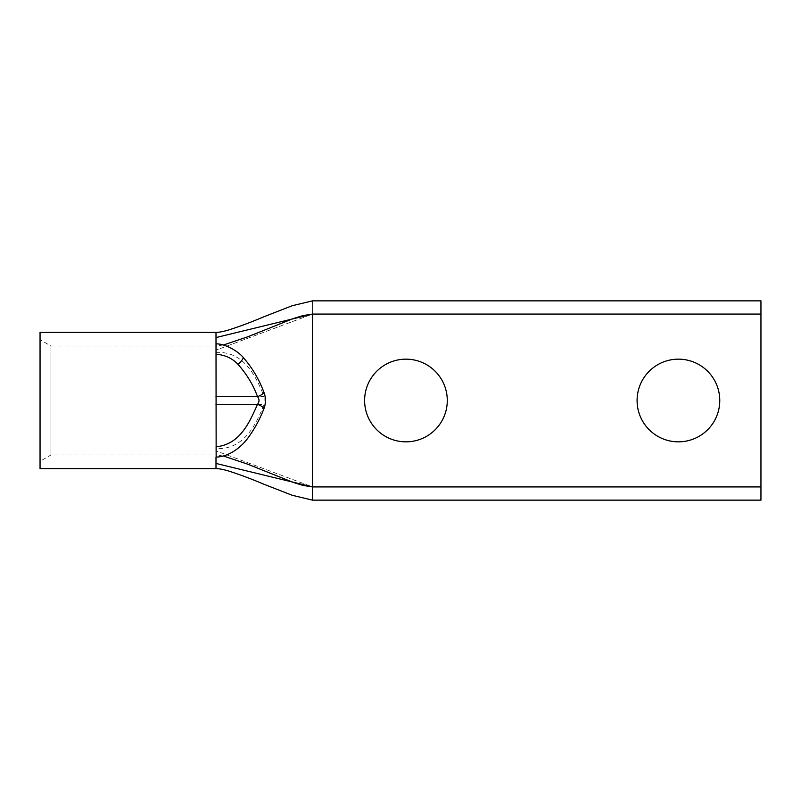 <?xml version="1.0" encoding="UTF-8"?>
<svg xmlns="http://www.w3.org/2000/svg" width="801" height="801" viewBox="0 0 801 801"><rect width="100%" height="100%" fill="white"/><g stroke="black" fill="none" stroke-linecap="round" stroke-linejoin="round"><path stroke-width="0.6" stroke-dasharray="4 3" d="M760.95 500.144L760.95 314.082L312.53 314.082L215.99 350.157L312.53 314.082L312.53 486.918L215.99 450.843L312.53 486.918L312.53 314.082C312.53 297.011 312.53 297.011 312.53 314.082L312.53 500.144M405.947 359.158A41.342 41.342 0 0 0 364.615 400.5A41.342 41.342 0 0 0 405.947 441.842A41.342 41.342 0 0 0 447.288 400.5A41.342 41.342 0 0 0 405.947 359.158M678.427 359.158A41.342 41.342 0 0 0 637.085 400.5A41.342 41.342 0 0 0 678.427 441.842A41.342 41.342 0 0 0 719.769 400.5A41.342 41.342 0 0 0 678.427 359.158M215.99 457.101L215.99 346.002L215.99 454.998L50.954 454.998L50.954 346.002L40.05 339.714L40.05 461.286L40.05 339.714M223.389 345.011L215.99 346.002L50.954 346.002L50.954 454.998L40.05 461.286M760.95 300.856L760.95 314.082M40.05 468.615L40.05 332.385M223.389 455.989L215.99 454.998L215.99 404.395L215.99 448.58C244.495 450.112 256.5 423.399 264.13 404.395L215.99 404.395L215.99 396.605L264.13 396.605C256.44 377.481 244.475 350.908 215.99 352.42L215.99 343.899M215.99 404.395L215.99 396.605M264.13 396.605L264.13 404.395M760.95 486.918L312.53 486.918L215.99 463.439L215.99 332.375M264.26 325.827L215.99 337.561M215.99 468.625L215.99 463.439"/><path stroke-width="1.2" d="M760.95 486.918L760.95 314.082L312.53 314.082L312.53 486.918L760.95 486.918L760.95 500.144L312.53 500.144L292.195 495.278L263.579 484.104C251.214 478.848 239.399 474.432 228.135 470.858C222.818 469.336 218.773 468.595 215.99 468.625L40.05 468.615L40.05 332.385L215.99 332.385L216.15 457.101C228.605 456.72 240.39 447.979 247.419 438.708C254.197 429.686 259.724 419.624 264 408.51A7.79 3.665 -157.4 0 0 257.511 404.395C249.872 421.246 240.43 444.575 216.1 446.738L216.15 457.101M405.947 441.842A41.342 41.342 0 0 1 364.615 400.5A41.342 41.342 0 0 1 405.947 359.158A41.342 41.342 0 0 1 447.288 400.5A41.342 41.342 0 0 1 405.947 441.842M678.427 441.842A41.342 41.342 0 0 1 637.085 400.5A41.342 41.342 0 0 1 678.427 359.158A41.342 41.342 0 0 1 719.769 400.5A41.342 41.342 0 0 1 678.427 441.842M264 408.51C266.012 403.153 266.012 397.807 264 392.49C259.023 379.213 252.155 367.609 243.384 357.657C237.717 350.648 224.23 343.529 216.1 343.899L215.99 343.899M760.95 314.082L760.95 300.856L312.53 300.856L292.195 305.722L263.579 316.896C251.214 322.152 239.399 326.568 228.135 330.142C222.818 331.664 218.773 332.405 215.99 332.375M264 392.49A7.79 3.665 157.4 0 1 257.511 396.605C259.494 399.198 259.494 401.792 257.511 404.395L215.99 404.395M215.99 457.101L215.99 468.625M223.389 345.011L247.699 336.82L293.256 318.588L302.898 315.604L312.53 314.082C312.53 297.011 312.53 297.011 312.53 314.082L215.99 337.561M215.99 463.439L312.53 486.918L312.53 500.144M312.52 314.082L264.26 325.827M243.384 357.657A7.79 2.924 134.5 0 1 237.937 364.295C246.648 374.017 253.166 384.79 257.511 396.605L215.99 396.605M216.1 343.899L216.06 354.262C224.931 354.913 232.23 358.257 237.937 364.295M223.389 455.989L247.699 464.18L293.256 482.412L302.898 485.396L312.53 486.918"/></g></svg>
